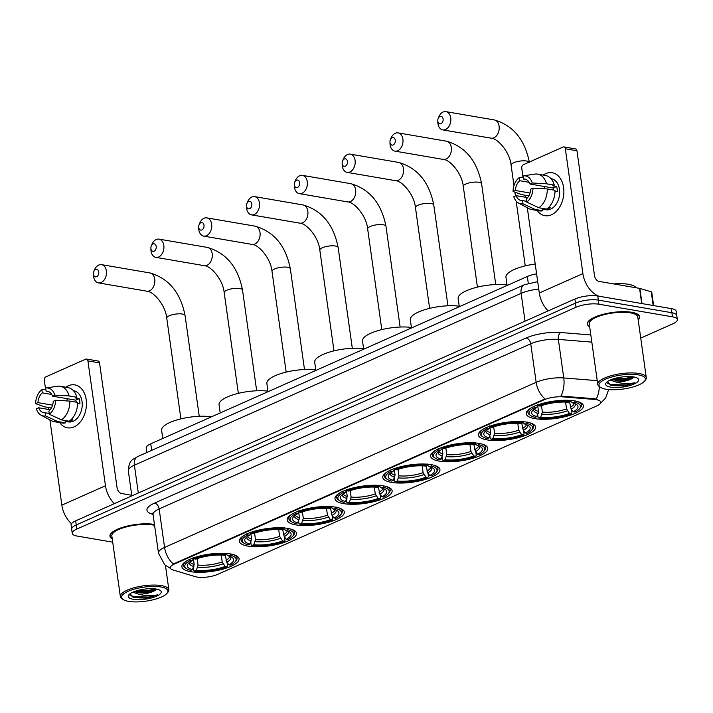 <?xml version="1.0" encoding="UTF-8"?>
<svg xmlns="http://www.w3.org/2000/svg" width="713" height="713" viewBox="0 0 713 713"><rect width="100%" height="100%" fill="white"/><g stroke="black" fill="none" stroke-linecap="round" stroke-linejoin="round"><path stroke-width="1.07" d="M383.478 485.918A28.85 8.725 172 0 0 351.865 488.227A28.85 8.725 172 0 0 334.985 498.788A28.85 8.725 172 0 0 343.63 503.628A28.85 8.725 172 0 0 375.243 501.31A28.85 8.725 172 0 0 392.123 490.758A28.85 8.725 172 0 0 383.478 485.918M526.925 422.176A28.85 8.725 172 0 0 495.312 424.493A28.85 8.725 172 0 0 478.432 435.046A28.85 8.725 172 0 0 487.077 439.885A28.85 8.725 172 0 0 518.699 437.577A28.85 8.725 172 0 0 535.579 427.016A28.85 8.725 172 0 0 526.925 422.176M479.109 443.424A28.85 8.725 172 0 0 447.497 445.741A28.85 8.725 172 0 0 430.616 456.293A28.85 8.725 172 0 0 439.261 461.133A28.85 8.725 172 0 0 470.883 458.824A28.85 8.725 172 0 0 487.754 448.263A28.85 8.725 172 0 0 479.109 443.424M431.294 464.671A28.85 8.725 172 0 0 399.681 466.979A28.85 8.725 172 0 0 382.801 477.541A28.85 8.725 172 0 0 391.446 482.38A28.85 8.725 172 0 0 423.059 480.063A28.85 8.725 172 0 0 439.939 469.51A28.85 8.725 172 0 0 431.294 464.671M335.663 507.166A28.85 8.725 172 0 0 304.041 509.474A28.85 8.725 172 0 0 287.17 520.035A28.85 8.725 172 0 0 295.815 524.875A28.85 8.725 172 0 0 327.427 522.558A28.85 8.725 172 0 0 344.308 512.005A28.85 8.725 172 0 0 335.663 507.166M287.838 528.413A28.85 8.725 172 0 0 256.225 530.722A28.85 8.725 172 0 0 239.345 541.283A28.85 8.725 172 0 0 247.99 546.122A28.85 8.725 172 0 0 279.612 543.805A28.85 8.725 172 0 0 296.492 533.253A28.85 8.725 172 0 0 287.838 528.413M230.397 553.939A28.85 8.725 172 0 0 198.784 556.247A28.85 8.725 172 0 0 181.904 566.808A28.85 8.725 172 0 0 190.549 571.639A28.85 8.725 172 0 0 222.171 569.33A28.85 8.725 172 0 0 239.051 558.769A28.85 8.725 172 0 0 230.397 553.939M574.749 400.929A28.85 8.725 172 0 0 543.128 403.246A28.85 8.725 172 0 0 526.256 413.798A28.85 8.725 172 0 0 534.902 418.638A28.85 8.725 172 0 0 566.514 416.33A28.85 8.725 172 0 0 583.394 405.768A28.85 8.725 172 0 0 574.749 400.929M596.335 399.681A14.697 4.447 172 0 0 594.366 399.44L562.637 396.856A14.697 4.447 172 0 0 544.001 399.815L174.355 564.063A14.697 4.447 172 0 0 170.255 567.896A14.697 4.447 172 0 0 172.992 569.981L195.451 576.692A14.697 4.447 172 0 0 217.706 574.357L596.638 405.982A14.697 4.447 172 0 0 600.738 402.141A14.697 4.447 172 0 0 596.335 399.681M146.816 452.523L146.192 448.076A16.328 4.938 -8 0 1 150.755 443.807L527.335 276.484A16.328 4.938 -8 0 1 536.595 273.845M638.18 319.923A26.399 7.986 172 0 0 639.65 316.706A26.399 7.986 172 0 0 631.745 312.285A26.399 7.986 172 0 0 602.815 314.397A26.399 7.986 172 0 0 587.369 324.059A26.399 7.986 172 0 0 589.669 326.741M154.454 524.438A26.399 7.986 172 0 0 154.32 524.411A26.399 7.986 172 0 0 125.39 526.533A26.399 7.986 172 0 0 109.945 536.194A26.399 7.986 172 0 0 112.244 538.876M174.355 564.063L174.284 563.555L173.366 564.036A19.055 12.477 -114 0 1 164.56 547.441L536.158 382.328A21.773 6.586 -8 0 1 563.76 377.935A19.055 10.829 94.7 0 1 560.917 396.098L594.259 398.692L597.717 399.583M640.737 338.078L672.787 323.836A16.328 4.938 172 0 0 677.35 319.576L676.191 311.349A16.328 4.938 172 0 0 671.298 308.613L597.77 296.002A16.328 4.938 172 0 0 574.883 299.023L75.658 520.846L76.229 524.955A16.328 4.938 172 0 0 71.674 529.215A16.328 4.938 172 0 1 76.229 524.955L575.453 303.132L76.229 524.955L76.808 529.064A16.328 4.938 172 0 0 72.245 533.324A16.328 4.938 172 0 0 77.147 536.069L112.707 542.165M597.77 296.002L598.341 300.111A16.328 4.938 172 0 0 575.453 303.132A16.328 4.938 172 0 1 598.341 300.111L671.878 312.722L598.341 300.111L598.92 304.219A16.328 4.938 172 0 0 576.033 307.241L76.808 529.064M676.771 315.458A16.328 4.938 172 0 0 671.878 312.722A16.328 4.938 172 0 1 676.771 315.458M174.284 563.555L544.964 398.923A19.055 12.477 66 0 1 536.158 382.328L530.748 343.791L159.151 508.904A21.773 6.586 172 0 0 153.063 514.59L152.422 513.182L153.17 513.583M677.35 319.576A16.328 4.938 172 0 0 672.457 316.83L598.92 304.219M75.658 520.846A16.328 4.938 172 0 0 71.095 525.107L72.245 533.324M545.677 173.66A21.773 15.08 99.7 0 1 563.6 187.537A21.773 15.08 99.7 0 1 551.452 214.765A21.773 15.08 99.7 0 1 537.13 210.478A21.773 15.08 99.7 0 0 544.884 215.674A21.773 15.08 99.7 0 0 551.452 214.765A21.773 15.08 99.7 0 0 563.876 192.1A21.773 15.08 99.7 0 0 552.245 172.751L552.245 172.751A21.773 15.08 99.7 0 0 545.677 173.66A21.773 15.08 99.7 0 0 543.208 175.068A21.773 15.08 99.7 0 1 545.677 173.66M598.884 296.189A21.773 14.26 -114 0 1 582.895 273.623L565.347 148.767A2.718 1.881 -80.3 0 0 563.921 146.923A2.718 1.881 -80.3 0 0 563.101 147.03L523.253 164.739A2.718 1.881 -80.3 0 0 521.738 168.143L522.986 177.011M548.172 310.886A21.773 14.26 -114 0 1 539.286 292.998L527.299 207.741M525.837 197.305L525.552 195.317M563.921 146.923L575.534 148.91A2.718 1.881 99.7 0 1 576.951 150.755L594.499 275.619A5.446 3.565 66 0 0 599.098 281.421L639.561 288.355A2.718 0.82 -8 0 1 639.873 288.426L651.236 291.822A2.718 0.82 -8 0 1 651.744 292.214L653.625 305.583M526.167 179.507L523.502 179.052A10.891 7.54 99.7 0 1 524.866 179.106A10.891 7.54 99.7 0 1 529.946 184.034L553.163 188.018A10.891 7.54 -80.3 0 1 553.698 190.05M547.254 188.945L532.976 188.143L530.668 189.168A10.891 7.54 99.7 0 1 526.301 198.954L526.747 202.109L538.868 207.75L546.613 209.078A17.968 12.442 99.7 0 0 554.999 190.273L547.254 188.945A17.968 12.442 99.7 0 1 538.868 207.75M550.891 178.598L551.238 178.66A15.784 10.936 99.7 0 1 559.66 192.679A15.784 10.936 99.7 0 1 550.659 209.114A15.784 10.936 99.7 0 1 545.9 209.774L542.638 209.212M548.662 207.403L550.186 207.661A15.784 10.936 99.7 0 1 548.342 208.722A15.784 10.936 99.7 0 1 546.425 209.328L542.557 208.668L542.851 210.754A17.968 12.442 99.7 0 1 539.34 210.861L531.595 209.533A17.968 12.442 99.7 0 1 528.93 208.615L518.529 203.062A14.153 9.804 99.7 0 1 513.797 196.663L516.105 195.638L527.611 197.617M526.631 201.324L522.54 200.62L522.986 203.784L535.106 209.426L542.851 210.754M535.106 209.426A17.968 12.442 99.7 0 1 531.595 209.533M530.009 193.009L515.383 190.505L513.075 191.53L522.014 194.702L528.796 195.87M532.976 188.143A14.153 9.804 99.7 0 1 526.747 202.109M522.986 203.784A14.153 9.804 99.7 0 1 518.529 203.062M513.075 191.53A14.153 9.804 99.7 0 1 519.305 177.564L519.741 180.719L529.153 182.332M523.217 176.976L519.305 177.564M522.54 200.62A10.891 7.54 99.7 0 1 521.185 200.567A10.891 7.54 99.7 0 1 516.105 195.638M515.383 190.505A10.891 7.54 99.7 0 1 519.741 180.719M555.008 191.218L557.343 191.619A15.784 10.936 99.7 0 0 556.621 186.476L552.753 185.817L554.277 185.139L546.532 183.811L532.255 183L529.946 184.034M523.502 179.052L523.057 175.888A14.153 9.804 99.7 0 1 523.19 175.87L534.848 174.097A17.968 12.442 99.7 0 1 537.673 174.124L545.409 175.451A17.968 12.442 99.7 0 1 554.277 185.139M537.673 174.124A17.968 12.442 99.7 0 1 546.532 183.811M523.19 175.87A14.153 9.804 99.7 0 1 532.255 183M543.761 188.749A10.891 7.54 99.7 0 1 545.142 186.637M556.621 186.476L553.163 188.018M606.014 389.227A23.404 7.077 172 0 0 644.472 381.179A23.404 7.077 172 0 0 638.34 374.86A23.404 7.077 172 0 0 609.41 377.703A23.404 7.077 172 0 0 600.506 387.355A23.404 7.077 172 0 0 606.014 389.227M644.472 381.179L645.363 380.109A24.492 7.406 172 0 0 646.29 377.605A24.492 7.406 172 0 0 638.946 373.496A24.492 7.406 172 0 0 612.102 375.457A24.492 7.406 172 0 0 597.77 384.423A24.492 7.406 172 0 0 599.357 386.571A19.055 10.829 94.7 0 1 596.228 399.057M646.29 377.605L637.77 316.973A24.492 7.406 172 0 0 630.426 312.864A24.492 7.406 172 0 0 603.581 314.825A24.492 7.406 172 0 0 589.25 323.791L597.77 384.423M638.153 319.7A26.131 7.896 172 0 0 639.383 316.75A26.131 7.896 172 0 0 631.558 312.365A26.131 7.896 172 0 0 602.922 314.46A26.131 7.896 172 0 0 587.637 324.023A26.131 7.896 172 0 0 589.633 326.518M636.156 287.776A27.219 8.226 172 0 0 628.403 284.282A27.219 8.226 172 0 0 613.643 283.917M607.342 381.696L611.371 385.564L624.543 385.983L634.944 382.703C628.795 384.057 622.387 383.799 615.729 381.945L610.203 380.065M615.729 381.945A12.299 3.717 172 0 0 632.173 378.425C626.549 380.662 620.105 381.107 612.832 379.779L611.754 379.432M633.679 376.927A16.657 5.036 172 0 0 606.3 382.667A16.657 5.036 172 0 0 610.676 387.15A16.657 5.036 172 0 0 631.246 385.127A16.657 5.036 172 0 0 637.609 378.264A16.657 5.036 172 0 0 633.679 376.927M632.173 378.425L633.001 377.961M634.944 382.703L626.335 384.922L610.765 384.601L607.414 383.238M632.493 376.758L625.417 378.389L613.777 378.737M624.543 385.983L610.444 385.296M633.991 377.061L625.533 379.209L612.066 379.316M439.957 116.504A3.815 2.638 -80.3 0 0 438.139 118.616A3.815 2.638 -80.3 0 0 437.782 120.72A3.815 2.638 -80.3 0 0 440.964 123.697A3.815 2.638 -80.3 0 0 443.094 118.928A3.815 2.638 -80.3 0 0 439.957 116.504M438.139 118.616L438.7 117.173A9.251 6.408 99.7 0 1 443.103 112.03A9.251 6.408 99.7 0 1 445.892 111.638A9.251 6.408 99.7 0 1 450.839 119.864A9.251 6.408 99.7 0 1 445.554 129.499A9.251 6.408 99.7 0 1 442.764 129.882A9.251 6.408 99.7 0 1 437.827 122.271L437.782 120.72M536.836 416.588L535.089 417.363A25.909 7.834 172 0 1 530.837 415.67A25.909 7.834 172 0 1 534.625 407.479L536.417 407.783A23.404 7.077 172 0 0 532.531 410.652A23.404 7.077 172 0 0 536.836 416.588L538.52 411.428L537.745 405.911M571.425 409.52L571.897 412.872L571.265 413.763A25.909 7.834 172 0 1 538.966 418.023L538.065 417.328L537.691 414.681M530.873 408.032A26.996 8.164 172 0 0 527.941 412.515A26.996 8.164 172 0 0 529.679 414.886L530.837 415.67M534.625 407.479L533.698 406.321M537.459 404.645L538.377 405.804A25.909 7.834 172 0 1 570.685 401.544L571.291 400.18M538.966 418.023L540.704 417.248A23.404 7.077 172 0 0 569.473 413.451L571.265 413.763M570.685 401.544L568.938 402.319A23.404 7.077 172 0 0 540.169 406.116L538.377 405.804M569.473 413.451L566.55 408.906L565.587 402.087M541.488 405.644L542.397 412.096L540.704 417.248M538.048 405.394L536.417 407.783M535.213 264.024A29.937 9.055 172 0 0 505.963 277.277L507.112 285.467M569.58 402.034L571.131 409.155L573.234 411.784L575.026 412.087A25.909 7.834 172 0 0 579.5 408.825L580.391 407.756A26.996 8.164 172 0 0 581.416 405.002A26.996 8.164 172 0 0 577.361 401.499M575.159 400.849L574.553 402.212A25.909 7.834 172 0 1 579.5 408.825M573.234 411.784A23.404 7.077 172 0 0 576.487 404.476A23.404 7.077 172 0 0 572.815 402.979L574.553 402.212M572.815 402.979L570.765 401.419M392.141 137.752A3.815 2.638 -80.3 0 0 390.323 139.864A3.815 2.638 -80.3 0 0 389.966 141.967A3.815 2.638 -80.3 0 0 393.148 144.944A3.815 2.638 -80.3 0 0 395.269 140.176A3.815 2.638 -80.3 0 0 392.141 137.752M390.323 139.864L390.884 138.42A9.251 6.408 99.7 0 1 395.287 133.278A9.251 6.408 99.7 0 1 398.077 132.885A9.251 6.408 99.7 0 1 403.014 141.112A9.251 6.408 99.7 0 1 397.738 150.746A9.251 6.408 99.7 0 1 394.949 151.129A9.251 6.408 99.7 0 1 390.011 143.518L389.966 141.967M489.011 437.835L487.273 438.611A25.909 7.834 172 0 1 483.013 436.909A25.909 7.834 172 0 1 486.801 428.727L488.592 429.03A23.404 7.077 172 0 0 484.706 431.9A23.404 7.077 172 0 0 489.011 437.835L490.704 432.675L489.929 427.158M523.609 430.759L524.082 434.119L523.449 435.01A25.909 7.834 172 0 1 491.141 439.27L490.241 438.575L489.876 435.928M483.058 429.279A26.996 8.164 172 0 0 480.125 433.762A26.996 8.164 172 0 0 481.863 436.133L483.013 436.909M486.801 428.727L485.883 427.568M489.644 425.893L490.562 427.051A25.909 7.834 172 0 1 522.861 422.791L523.476 421.428M491.141 439.27L492.888 438.495A23.404 7.077 172 0 0 521.658 434.698L523.449 435.01M522.861 422.791L521.123 423.567A23.404 7.077 172 0 0 492.353 427.363L490.562 427.051M521.658 434.698L518.734 430.153L517.772 423.335M493.672 426.891L494.572 433.344L492.888 438.495M490.232 426.641L488.592 429.03M507.041 284.95A29.937 9.055 172 0 0 474.787 287.802A29.937 9.055 172 0 0 458.147 298.524L459.297 306.715M521.756 423.281L523.315 430.394L525.41 433.032L527.201 433.335A25.909 7.834 172 0 0 531.684 430.073L532.575 429.003A26.996 8.164 172 0 0 533.6 426.249A26.996 8.164 172 0 0 529.545 422.738M527.344 422.096L526.738 423.46A25.909 7.834 172 0 1 531.684 430.073M525.41 433.032A23.404 7.077 172 0 0 528.672 425.723A23.404 7.077 172 0 0 524.991 424.226L526.738 423.46M524.991 424.226L522.95 422.666M344.317 158.999A3.815 2.638 -80.3 0 0 342.507 161.111A3.815 2.638 -80.3 0 0 342.151 163.215A3.815 2.638 -80.3 0 0 345.333 166.191A3.815 2.638 -80.3 0 0 347.454 161.423A3.815 2.638 -80.3 0 0 344.317 158.999M342.507 161.111L343.069 159.667A9.251 6.408 99.7 0 1 347.472 154.525A9.251 6.408 99.7 0 1 350.261 154.133A9.251 6.408 99.7 0 1 355.199 162.359A9.251 6.408 99.7 0 1 349.923 171.993A9.251 6.408 99.7 0 1 347.133 172.377A9.251 6.408 99.7 0 1 342.195 164.765L342.151 163.215M441.195 459.083L439.458 459.849A25.909 7.834 172 0 1 435.197 458.156A25.909 7.834 172 0 1 438.985 449.974L440.777 450.277A23.404 7.077 172 0 0 436.891 453.147A23.404 7.077 172 0 0 441.195 459.083L442.889 453.923L442.113 448.406M475.794 452.006L476.266 455.357L475.624 456.258A25.909 7.834 172 0 1 443.326 460.518L442.425 459.823L442.051 457.176M435.242 450.518A26.996 8.164 172 0 0 432.31 455.01A26.996 8.164 172 0 0 434.048 457.381L435.197 458.156M438.985 449.974L438.067 448.807M441.828 447.14L442.746 448.299A25.909 7.834 172 0 1 475.045 444.039L475.66 442.675M443.326 460.518L445.064 459.742A23.404 7.077 172 0 0 473.833 455.946L475.624 456.258M475.045 444.039L473.307 444.814A23.404 7.077 172 0 0 444.538 448.611L442.746 448.299M473.833 455.946L470.91 451.4L469.956 444.582M445.848 448.138L446.757 454.591L445.064 459.742M442.416 447.889L440.777 450.277M459.225 306.198A29.937 9.055 172 0 0 426.971 309.05A29.937 9.055 172 0 0 410.331 319.772L411.481 327.962M473.94 444.529L475.5 451.641L477.594 454.279L479.386 454.582A25.909 7.834 172 0 0 483.869 451.32L484.76 450.251A26.996 8.164 172 0 0 485.776 447.497A26.996 8.164 172 0 0 481.73 443.985M479.528 443.343L478.913 444.707A25.909 7.834 172 0 1 483.869 451.32M477.594 454.279A23.404 7.077 172 0 0 480.856 446.962A23.404 7.077 172 0 0 477.175 445.473L478.913 444.707M477.175 445.473L475.134 443.914M296.501 180.246A3.815 2.638 -80.3 0 0 294.692 182.359A3.815 2.638 -80.3 0 0 294.326 184.462A3.815 2.638 -80.3 0 0 297.517 187.439A3.815 2.638 -80.3 0 0 299.638 182.671A3.815 2.638 -80.3 0 0 296.501 180.246M294.692 182.359L295.253 180.915A9.251 6.408 99.7 0 1 299.647 175.772A9.251 6.408 99.7 0 1 302.446 175.38A9.251 6.408 99.7 0 1 307.383 183.606A9.251 6.408 99.7 0 1 302.107 193.241A9.251 6.408 99.7 0 1 299.317 193.624A9.251 6.408 99.7 0 1 294.38 186.013L294.326 184.462M393.38 480.33L391.642 481.097A25.909 7.834 172 0 1 387.382 479.403A25.909 7.834 172 0 1 391.17 471.222L392.961 471.525A23.404 7.077 172 0 0 389.075 474.395A23.404 7.077 172 0 0 393.38 480.33L395.073 475.17L394.298 469.653M427.969 473.254L428.442 476.605L427.809 477.505A25.909 7.834 172 0 1 395.51 481.765L394.61 481.07L394.236 478.423M387.417 471.765A26.996 8.164 172 0 0 384.485 476.257A26.996 8.164 172 0 0 386.232 478.628L387.382 479.403M391.17 471.222L390.252 470.054M394.004 468.388L394.931 469.546A25.909 7.834 172 0 1 427.23 465.286L427.845 463.922M395.51 481.765L397.248 480.99A23.404 7.077 172 0 0 426.017 477.193L427.809 477.505M427.23 465.286L425.492 466.061A23.404 7.077 172 0 0 396.722 469.858L394.931 469.546M426.017 477.193L423.094 472.648L422.141 465.83M398.032 469.386L398.941 475.829L397.248 480.99M394.601 469.127L392.961 471.525M411.41 327.445A29.937 9.055 172 0 0 379.156 330.297A29.937 9.055 172 0 0 362.516 341.019L363.666 349.201M426.124 465.776L427.684 472.888L429.779 475.526L431.57 475.829A25.909 7.834 172 0 0 436.053 472.567L436.944 471.498A26.996 8.164 172 0 0 437.96 468.744A26.996 8.164 172 0 0 433.905 465.233M431.713 464.591L431.098 465.954A25.909 7.834 172 0 1 436.053 472.567M429.779 475.526A23.404 7.077 172 0 0 433.041 468.209A23.404 7.077 172 0 0 429.36 466.721L431.098 465.954M429.36 466.721L427.319 465.152M248.685 201.494A3.815 2.638 -80.3 0 0 246.876 203.606A3.815 2.638 -80.3 0 0 246.511 205.709A3.815 2.638 -80.3 0 0 249.693 208.686A3.815 2.638 -80.3 0 0 251.823 203.918A3.815 2.638 -80.3 0 0 248.685 201.494M246.876 203.606L247.438 202.162A9.251 6.408 99.7 0 1 251.832 197.011A9.251 6.408 99.7 0 1 254.621 196.628A9.251 6.408 99.7 0 1 259.568 204.854A9.251 6.408 99.7 0 1 254.291 214.488A9.251 6.408 99.7 0 1 251.493 214.871A9.251 6.408 99.7 0 1 246.555 207.26L246.511 205.709M345.564 501.578L343.826 502.344A25.909 7.834 172 0 1 339.566 500.651A25.909 7.834 172 0 1 343.354 492.469L345.145 492.772A23.404 7.077 172 0 0 341.26 495.642A23.404 7.077 172 0 0 345.564 501.578L347.258 496.417L346.473 490.9M380.154 494.501L380.626 497.852L379.993 498.752A25.909 7.834 172 0 1 347.694 503.013L346.794 502.317L346.42 499.67M339.602 493.013A26.996 8.164 172 0 0 336.67 497.505A26.996 8.164 172 0 0 338.417 499.875L339.566 500.651M343.354 492.469L342.427 491.302M346.188 489.635L347.115 490.794A25.909 7.834 172 0 1 379.414 486.533L380.02 485.17M347.694 503.013L349.432 502.237A23.404 7.077 172 0 0 378.202 498.44L379.993 498.752M379.414 486.533L377.676 487.309A23.404 7.077 172 0 0 348.907 491.105L347.115 490.794M378.202 498.44L375.279 493.895L374.316 487.077M350.217 490.633L351.126 497.077L349.432 502.237M346.785 490.375L345.145 492.772M363.594 348.693A29.937 9.055 172 0 0 331.34 351.545A29.937 9.055 172 0 0 314.7 362.266L315.85 370.448M378.309 487.024L379.869 494.136L381.963 496.774L383.754 497.077A25.909 7.834 172 0 0 388.228 493.815L389.129 492.745A26.996 8.164 172 0 0 390.145 489.983A26.996 8.164 172 0 0 386.089 486.48M383.897 485.829L383.282 487.193A25.909 7.834 172 0 1 388.228 493.815M381.963 496.774A23.404 7.077 172 0 0 385.225 489.457A23.404 7.077 172 0 0 381.544 487.968L383.282 487.193M381.544 487.968L379.494 486.4M200.87 222.732A3.815 2.638 -80.3 0 0 199.052 224.853A3.815 2.638 -80.3 0 0 198.695 226.957A3.815 2.638 -80.3 0 0 201.877 229.934A3.815 2.638 -80.3 0 0 204.007 225.165A3.815 2.638 -80.3 0 0 200.87 222.732M199.052 224.853L199.613 223.41A9.251 6.408 99.7 0 1 204.016 218.258A9.251 6.408 99.7 0 1 206.806 217.875A9.251 6.408 99.7 0 1 211.752 226.101A9.251 6.408 99.7 0 1 206.467 235.736A9.251 6.408 99.7 0 1 203.677 236.119A9.251 6.408 99.7 0 1 198.74 228.508L198.695 226.957M297.749 522.825L296.002 523.592A25.909 7.834 172 0 1 291.751 521.898A25.909 7.834 172 0 1 295.538 513.716L297.33 514.02A23.404 7.077 172 0 0 293.444 516.889A23.404 7.077 172 0 0 297.749 522.825L299.433 517.665L298.658 512.148M332.338 515.749L332.811 519.1L332.178 520A25.909 7.834 172 0 1 299.879 524.26L298.979 523.565L298.604 520.909M291.786 514.26A26.996 8.164 172 0 0 288.854 518.752A26.996 8.164 172 0 0 290.592 521.123L291.751 521.898M295.538 513.716L294.612 512.549M298.373 510.882L299.291 512.041A25.909 7.834 172 0 1 331.598 507.781L332.205 506.417M299.879 524.26L301.617 523.485A23.404 7.077 172 0 0 330.386 519.688L332.178 520M331.598 507.781L329.852 508.556A23.404 7.077 172 0 0 301.082 512.353L299.291 512.041M330.386 519.688L327.463 515.143L326.501 508.324M302.401 511.872L303.31 518.324L301.617 523.485M298.961 511.622L297.33 514.02M315.779 369.94A29.937 9.055 172 0 0 283.516 372.792A29.937 9.055 172 0 0 266.876 383.514L268.035 391.695M330.493 508.271L332.044 515.383L334.147 518.021L335.939 518.324A25.909 7.834 172 0 0 340.413 515.062L341.304 513.993A26.996 8.164 172 0 0 342.329 511.23A26.996 8.164 172 0 0 338.274 507.727M336.081 507.077L335.466 508.44A25.909 7.834 172 0 1 340.413 515.062M334.147 518.021A23.404 7.077 172 0 0 337.409 510.704A23.404 7.077 172 0 0 333.729 509.216L335.466 508.44M333.729 509.216L331.679 507.647M153.054 243.98A3.815 2.638 -80.3 0 0 151.236 246.101A3.815 2.638 -80.3 0 0 150.88 248.204A3.815 2.638 -80.3 0 0 154.061 251.181A3.815 2.638 -80.3 0 0 156.192 246.413A3.815 2.638 -80.3 0 0 153.054 243.98M151.236 246.101L151.798 244.657A9.251 6.408 99.7 0 1 156.2 239.506A9.251 6.408 99.7 0 1 158.99 239.122A9.251 6.408 99.7 0 1 163.928 247.349A9.251 6.408 99.7 0 1 158.651 256.983A9.251 6.408 99.7 0 1 155.862 257.366A9.251 6.408 99.7 0 1 150.924 249.755L150.88 248.204M249.924 544.064L248.186 544.839A25.909 7.834 172 0 1 243.926 543.146A25.909 7.834 172 0 1 247.723 534.955L249.505 535.267A23.404 7.077 172 0 0 245.62 538.128A23.404 7.077 172 0 0 249.924 544.064L251.618 538.912L250.842 533.386M284.523 536.996L284.995 540.347L284.362 541.247A25.909 7.834 172 0 1 252.054 545.507L251.154 544.812L250.789 542.156M243.971 535.508A26.996 8.164 172 0 0 241.039 539.999A26.996 8.164 172 0 0 242.776 542.37L243.926 543.146M247.723 534.955L246.796 533.796M250.557 532.13L251.475 533.288A25.909 7.834 172 0 1 283.774 529.028L284.389 527.665M252.054 545.507L253.801 544.732A23.404 7.077 172 0 0 282.571 540.935L284.362 541.247M283.774 529.028L282.036 529.804A23.404 7.077 172 0 0 253.267 533.6L251.475 533.288M282.571 540.935L279.648 536.39L278.685 529.572M254.586 533.119L255.486 539.572L253.801 544.732M251.145 532.869L249.505 535.267M267.954 391.187A29.937 9.055 172 0 0 235.7 394.039A29.937 9.055 172 0 0 219.06 404.761L220.21 412.943M282.669 529.518L284.229 536.631L286.323 539.269L288.114 539.572A25.909 7.834 172 0 0 292.597 536.31L293.489 535.24A26.996 8.164 172 0 0 294.514 532.477A26.996 8.164 172 0 0 290.458 528.975M288.257 528.324L287.651 529.688A25.909 7.834 172 0 1 292.597 536.31M286.323 539.269A23.404 7.077 172 0 0 289.585 531.951A23.404 7.077 172 0 0 285.904 530.463L287.651 529.688M285.904 530.463L283.863 528.894M95.613 269.505A3.815 2.638 -80.3 0 0 93.795 271.626A3.815 2.638 -80.3 0 0 93.439 273.73A3.815 2.638 -80.3 0 0 96.62 276.697A3.815 2.638 -80.3 0 0 98.751 271.938A3.815 2.638 -80.3 0 0 95.613 269.505M93.795 271.626L94.357 270.174A9.251 6.408 99.7 0 1 98.759 265.031A9.251 6.408 99.7 0 1 101.549 264.648A9.251 6.408 99.7 0 1 106.487 272.865A9.251 6.408 99.7 0 1 101.21 282.5A9.251 6.408 99.7 0 1 98.421 282.892A9.251 6.408 99.7 0 1 93.483 275.28L93.439 273.73M192.483 569.589L190.745 570.364A25.909 7.834 172 0 1 186.494 568.671A25.909 7.834 172 0 1 190.282 560.48L192.073 560.792A23.404 7.077 172 0 0 188.179 563.653A23.404 7.077 172 0 0 192.483 569.589L194.177 564.438L193.401 558.912M227.082 562.521L227.554 565.872L226.921 566.764A25.909 7.834 172 0 1 194.613 571.024L193.713 570.338L193.348 567.682M186.53 561.033A26.996 8.164 172 0 0 183.597 565.516A26.996 8.164 172 0 0 185.335 567.887L186.494 568.671M190.282 560.48L189.355 559.322M193.116 557.646L194.034 558.814A25.909 7.834 172 0 1 226.333 554.554L226.948 553.19M194.613 571.024L196.36 570.257A23.404 7.077 172 0 0 225.13 566.461L226.921 566.764M226.333 554.554L224.595 555.32A23.404 7.077 172 0 0 195.825 559.117L194.034 558.814M225.13 566.461L222.206 561.906L221.244 555.088M197.144 558.644L198.045 565.097L196.36 570.257M193.704 558.395L192.073 560.792M211.44 416.847A29.937 9.055 172 0 0 178.82 419.404A29.937 9.055 172 0 0 161.619 430.278L162.769 438.468M225.228 555.044L226.787 562.156L228.882 564.785L230.673 565.097A25.909 7.834 172 0 0 235.156 561.826L236.048 560.766A26.996 8.164 172 0 0 237.072 558.003A26.996 8.164 172 0 0 233.017 554.5M230.816 553.849L230.21 555.213A25.909 7.834 172 0 1 235.156 561.826M228.882 564.785A23.404 7.077 172 0 0 232.144 557.477A23.404 7.077 172 0 0 228.472 555.988L230.21 555.213M228.472 555.988L226.422 554.42M68.261 385.795A21.773 15.08 99.7 0 1 86.184 399.672A21.773 15.08 99.7 0 1 74.036 426.9A21.773 15.08 99.7 0 1 59.714 422.613A21.773 15.08 99.7 0 0 67.468 427.809A21.773 15.08 99.7 0 0 74.036 426.9A21.773 15.08 99.7 0 0 86.451 404.235A21.773 15.08 99.7 0 0 74.829 384.886L74.829 384.886A21.773 15.08 99.7 0 0 68.261 385.795A21.773 15.08 99.7 0 0 65.783 387.204A21.773 15.08 99.7 0 1 68.261 385.795M114.356 503.645A21.773 14.26 -114 0 1 105.471 485.758L87.922 360.903A2.718 1.881 -80.3 0 0 86.505 359.049A2.718 1.881 -80.3 0 0 85.685 359.165L45.837 376.874A2.718 1.881 -80.3 0 0 44.313 380.279L45.561 389.138M71.496 523.725A21.773 14.26 -114 0 1 61.862 505.134L49.883 419.877M48.413 409.44L48.136 407.453M86.505 359.049L98.118 361.045A2.718 1.881 99.7 0 1 99.535 362.89L117.084 487.745A5.446 3.565 66 0 0 121.673 493.548L131.745 495.277M48.742 391.642L46.087 391.187A10.891 7.54 99.7 0 1 47.441 391.241A10.891 7.54 99.7 0 1 52.521 396.17L75.738 400.145A10.891 7.54 -80.3 0 1 76.273 402.185M69.838 401.08L55.552 400.278L53.243 401.303A10.891 7.54 99.7 0 1 48.876 411.08L49.322 414.244L61.452 419.886L69.188 421.214A17.968 12.442 99.7 0 0 77.574 402.408L69.838 401.08A17.968 12.442 99.7 0 1 61.452 419.886M73.475 390.733L73.813 390.795A15.784 10.936 99.7 0 1 82.245 404.815A15.784 10.936 99.7 0 1 73.243 421.249A15.784 10.936 99.7 0 1 68.475 421.909L65.213 421.347M71.238 419.529L72.771 419.797A15.784 10.936 99.7 0 1 70.917 420.857A15.784 10.936 99.7 0 1 69.009 421.463L65.133 420.804L65.427 422.88A17.968 12.442 99.7 0 1 61.915 422.996L54.179 421.668A17.968 12.442 99.7 0 1 51.505 420.741L41.104 415.198A14.153 9.804 99.7 0 1 36.372 408.799L38.68 407.774L50.195 409.743M49.215 413.46L45.124 412.756L45.57 415.911L57.691 421.552L65.427 422.88M57.691 421.552A17.968 12.442 99.7 0 1 54.179 421.668M52.584 405.144L37.958 402.631L35.65 403.665L44.589 406.838L51.372 408.005M55.552 400.278A14.153 9.804 99.7 0 1 49.322 414.244M45.57 415.911A14.153 9.804 99.7 0 1 41.104 415.198M35.65 403.665A14.153 9.804 99.7 0 1 41.88 389.699L42.325 392.854L51.728 394.467M45.792 389.111L41.88 389.699M45.124 412.756A10.891 7.54 99.7 0 1 43.76 412.702A10.891 7.54 99.7 0 1 38.68 407.774M37.958 402.631A10.891 7.54 99.7 0 1 42.325 392.854M77.583 403.353L79.927 403.754A15.784 10.936 99.7 0 0 79.205 398.612L75.328 397.952L76.852 397.275L69.116 395.947L54.83 395.136L52.521 396.17M46.087 391.187L45.641 388.024A14.153 9.804 99.7 0 1 45.766 388.006L57.423 386.232A17.968 12.442 99.7 0 1 60.248 386.259L67.993 387.587A17.968 12.442 99.7 0 1 76.852 397.275M60.248 386.259A17.968 12.442 99.7 0 1 69.116 395.947M45.766 388.006A14.153 9.804 99.7 0 1 54.83 395.136M66.336 400.884A10.891 7.54 99.7 0 1 67.717 398.772M79.205 398.612L75.738 400.145M128.59 601.362A23.404 7.077 172 0 0 167.047 593.305A23.404 7.077 172 0 0 160.915 586.995A23.404 7.077 172 0 0 131.985 589.838A23.404 7.077 172 0 0 123.082 599.49A23.404 7.077 172 0 0 128.59 601.362M167.047 593.305L167.938 592.245A24.492 7.406 172 0 0 168.865 589.74A24.492 7.406 172 0 0 161.53 585.631A24.492 7.406 172 0 0 134.686 587.592A24.492 7.406 172 0 0 120.354 596.558A24.492 7.406 172 0 0 121.932 598.706L123.082 599.49M154.578 525.321A24.492 7.406 172 0 0 153.01 525A24.492 7.406 172 0 0 126.165 526.96A24.492 7.406 172 0 0 111.834 535.926L120.354 596.558M154.471 524.563A26.131 7.896 172 0 0 154.133 524.501A26.131 7.896 172 0 0 125.497 526.595A26.131 7.896 172 0 0 110.212 536.149A26.131 7.896 172 0 0 112.217 538.645M129.926 593.831L133.955 597.699L147.119 598.118L157.528 594.838C151.37 596.193 144.971 595.934 138.304 594.081L132.787 592.2M138.304 594.081A12.299 3.717 172 0 0 154.757 590.56C149.133 592.788 142.68 593.243 135.408 591.915L134.338 591.558M156.254 589.063A16.657 5.036 172 0 0 128.884 594.802A16.657 5.036 172 0 0 133.251 599.285A16.657 5.036 172 0 0 153.821 597.262A16.657 5.036 172 0 0 160.184 590.4A16.657 5.036 172 0 0 156.254 589.063M154.757 590.56L155.577 590.097M157.528 594.838L148.91 597.048L133.34 596.728L129.998 595.373M155.077 588.893L147.992 590.524L136.361 590.872M147.119 598.118L133.019 597.432M156.566 589.188L148.108 591.344L134.641 591.451M594.366 399.44L594.259 398.692M544.001 399.815L543.939 399.307M562.637 396.856L562.53 396.107M528.297 283.328L527.335 276.484M151.673 450.366L150.755 443.807M170.434 568.413L164.676 564.785L158.482 553.119A21.773 6.586 -8 0 1 164.56 547.441L159.151 508.904A5.446 3.565 66 0 0 154.561 503.102L526.149 337.989A27.219 8.226 -8 0 1 560.65 332.508L590.819 334.958M591.826 342.133L558.35 339.406L563.76 377.935L597.244 380.662M153.028 514.358L152.038 514.064A27.219 8.226 -8 0 1 154.561 503.102M672.457 316.83L671.298 308.613M576.033 307.241L574.883 299.023M560.65 332.508A5.446 3.093 -85.3 0 0 558.35 339.406A21.773 6.586 172 0 0 530.748 343.791A5.446 3.565 66 0 0 526.149 337.989M152.867 513.868A5.446 4.331 -73.4 0 0 152.038 514.064M538.743 289.121A21.773 6.586 172 0 0 521.123 293.355L525.026 321.171M137.716 456.57A10.891 7.13 66 0 0 134.392 465.188A21.773 6.586 172 0 0 128.313 470.874C129 458.833 133.705 459.484 137.716 456.57L524.438 284.728A10.891 7.13 66 0 0 521.123 293.355L134.392 465.188L138.304 493.004M539.286 292.998L582.895 273.623M641.7 303.533L639.561 288.355M576.951 150.755L565.347 148.767M639.873 288.426L642.003 303.586M653.161 305.503L651.236 291.822M513.975 185.621L511.096 165.158A9.251 2.799 -8 0 1 513.681 162.742A9.251 2.799 -8 0 1 526.649 161.031A9.251 2.799 -8 0 1 529.198 162.101M511.096 165.158C509.893 151.914 497.531 138.251 491.141 138.179A9.251 6.408 -80.3 0 0 493.931 137.796A9.251 6.408 -80.3 0 0 499.216 128.162A9.251 6.408 -80.3 0 0 494.269 119.936L445.892 111.638M534.447 408.968A20.142 6.087 172 0 0 538.52 411.428M542.094 414.155A20.935 6.328 172 0 0 567.379 410.822M533.859 409.396A20.935 6.328 172 0 0 538.226 413.495M542.397 412.096A20.142 6.087 172 0 0 566.55 408.906M571.131 409.155A20.935 6.328 172 0 0 574.865 403.629M570.311 407.239A20.142 6.087 172 0 0 574.179 403.38M477.434 287.116L463.281 186.405A9.251 2.799 -8 0 1 465.865 183.99A9.251 2.799 -8 0 1 478.833 182.278A9.251 2.799 -8 0 1 481.605 183.829C477.095 160.897 465.384 146.682 446.454 141.183L398.077 132.885M463.281 186.405C462.077 173.161 449.716 159.489 443.326 159.427A9.251 6.408 -80.3 0 0 446.115 159.044A9.251 6.408 -80.3 0 0 451.391 149.409A9.251 6.408 -80.3 0 0 446.454 141.183M486.631 430.215A20.142 6.087 172 0 0 490.704 432.675M494.278 435.402A20.935 6.328 172 0 0 519.554 432.069M486.043 430.643A20.935 6.328 172 0 0 490.401 434.743M494.572 433.344A20.142 6.087 172 0 0 518.734 430.153M523.315 430.394A20.935 6.328 172 0 0 527.041 424.877M522.486 428.486A20.142 6.087 172 0 0 526.363 424.627M429.618 308.364L415.465 207.652A9.251 2.799 -8 0 1 418.05 205.237A9.251 2.799 -8 0 1 431.017 203.526A9.251 2.799 -8 0 1 433.789 205.077C429.279 182.136 417.568 167.929 398.638 162.43L350.261 154.133M415.465 207.652C414.262 194.408 401.9 180.737 395.51 180.674A9.251 6.408 -80.3 0 0 398.3 180.291A9.251 6.408 -80.3 0 0 403.576 170.657A9.251 6.408 -80.3 0 0 398.638 162.43M438.816 451.463A20.142 6.087 172 0 0 442.889 453.923M446.454 456.65A20.935 6.328 172 0 0 471.739 453.316M438.228 451.89A20.935 6.328 172 0 0 442.586 455.99M446.757 454.591A20.142 6.087 172 0 0 470.91 451.4M475.5 451.641A20.935 6.328 172 0 0 479.225 446.124M474.671 449.734A20.142 6.087 172 0 0 478.548 445.875M381.803 329.611L367.65 228.9A9.251 2.799 -8 0 1 370.234 226.484A9.251 2.799 -8 0 1 383.202 224.773A9.251 2.799 -8 0 1 385.974 226.324C381.464 203.383 369.744 189.168 350.823 183.678L302.446 175.38M367.65 228.9C366.437 215.656 354.085 201.984 347.694 201.922A9.251 6.408 -80.3 0 0 350.484 201.538A9.251 6.408 -80.3 0 0 355.76 191.904A9.251 6.408 -80.3 0 0 350.823 183.678M391 472.71A20.142 6.087 172 0 0 395.073 475.17M398.638 477.897A20.935 6.328 172 0 0 423.923 474.564M390.412 473.138A20.935 6.328 172 0 0 394.77 477.238M398.941 475.829A20.142 6.087 172 0 0 423.094 472.648M427.684 472.888A20.935 6.328 172 0 0 431.41 467.371M426.855 470.972A20.142 6.087 172 0 0 430.732 467.122M333.978 350.858L319.825 250.147A9.251 2.799 -8 0 1 322.41 247.732A9.251 2.799 -8 0 1 335.386 246.021A9.251 2.799 -8 0 1 338.158 247.571C333.648 224.631 321.928 210.415 302.998 204.925L254.621 196.628M319.825 250.147C318.622 236.903 306.269 223.231 299.87 223.169A9.251 6.408 -80.3 0 0 302.668 222.786A9.251 6.408 -80.3 0 0 307.945 213.151A9.251 6.408 -80.3 0 0 302.998 204.925M343.176 493.957A20.142 6.087 172 0 0 347.258 496.417M350.823 499.145A20.935 6.328 172 0 0 376.108 495.811M342.596 494.385A20.935 6.328 172 0 0 346.955 498.476M351.126 497.077A20.142 6.087 172 0 0 375.279 493.895M379.869 494.136A20.935 6.328 172 0 0 383.594 488.619M379.04 492.22A20.142 6.087 172 0 0 382.908 488.369M286.163 372.106L272.01 271.395A9.251 2.799 -8 0 1 274.594 268.979A9.251 2.799 -8 0 1 287.562 267.268A9.251 2.799 -8 0 1 290.343 268.819C285.833 245.878 274.113 231.663 255.183 226.173L206.806 217.875M272.01 271.395C270.806 258.151 258.445 244.479 252.054 244.416A9.251 6.408 -80.3 0 0 254.844 244.024A9.251 6.408 -80.3 0 0 260.129 234.399A9.251 6.408 -80.3 0 0 255.183 226.173M295.36 515.196A20.142 6.087 172 0 0 299.433 517.665M303.007 520.392A20.935 6.328 172 0 0 328.292 517.059M294.772 515.633A20.935 6.328 172 0 0 299.139 519.724M303.31 518.324A20.142 6.087 172 0 0 327.463 515.143M332.044 515.383A20.935 6.328 172 0 0 335.778 509.866M331.224 513.467A20.142 6.087 172 0 0 335.092 509.617M238.347 393.353L224.194 292.642A9.251 2.799 -8 0 1 226.779 290.227A9.251 2.799 -8 0 1 239.746 288.515A9.251 2.799 -8 0 1 242.518 290.066C238.017 267.125 226.297 252.91 207.367 247.42L158.99 239.122M224.194 292.642C222.991 279.398 210.629 265.726 204.239 265.664A9.251 6.408 -80.3 0 0 207.028 265.272A9.251 6.408 -80.3 0 0 212.305 255.637A9.251 6.408 -80.3 0 0 207.367 247.42M247.545 536.443A20.142 6.087 172 0 0 251.618 538.912M255.192 541.639A20.935 6.328 172 0 0 280.467 538.306M246.956 536.88A20.935 6.328 172 0 0 251.315 540.971M255.486 539.572A20.142 6.087 172 0 0 279.648 536.39M284.229 536.631A20.935 6.328 172 0 0 287.954 531.114M283.4 534.714A20.142 6.087 172 0 0 287.277 530.864M180.906 418.879L166.753 318.167A9.251 2.799 -8 0 1 169.338 315.743A9.251 2.799 -8 0 1 182.305 314.032A9.251 2.799 -8 0 1 185.077 315.583C180.576 292.651 168.856 278.435 149.926 272.945L101.549 264.648M166.753 318.167C165.55 304.914 153.188 291.252 146.798 291.18A9.251 6.408 -80.3 0 0 149.587 290.797A9.251 6.408 -80.3 0 0 154.864 281.163A9.251 6.408 -80.3 0 0 149.926 272.945M190.104 561.969A20.142 6.087 172 0 0 194.177 564.438M197.751 567.165A20.935 6.328 172 0 0 223.026 563.823M189.515 562.397A20.935 6.328 172 0 0 193.874 566.496M198.045 565.097A20.142 6.087 172 0 0 222.206 561.906M226.787 562.156A20.935 6.328 172 0 0 230.513 556.639M225.959 560.24A20.142 6.087 172 0 0 229.836 556.39M61.862 505.134L105.471 485.758M99.535 362.89L87.922 360.903M600.203 403.629L605.667 397.988L608.644 389.565M158.482 553.119L153.063 514.59M128.313 470.874L131.825 495.883M524.438 284.728L537.691 281.635M639.222 315.618L639.383 316.75M587.476 322.891L587.637 324.023M600.506 387.355L599.357 386.571M529.429 162.582C524.92 139.65 513.2 125.435 494.269 119.936M491.141 138.179L442.764 129.882M527.656 410.501L527.941 412.515M581.131 402.979L581.416 405.002M525.249 265.869L516.15 201.119M515.428 195.941L514.893 192.18M443.326 159.427L394.949 151.129M495.758 284.54L481.605 183.829M479.84 431.748L480.125 433.762M533.315 424.226L533.6 426.249M395.51 180.674L347.133 172.377M447.942 305.788L433.789 205.077M432.025 452.996L432.31 455.01M485.5 445.473L485.776 447.497M347.694 201.922L299.317 193.624M400.127 327.035L385.974 226.324M384.209 474.243L384.485 476.257M437.675 466.721L437.96 468.744M299.87 223.169L251.493 214.871M352.311 348.283L338.158 247.571M336.384 495.482L336.67 497.505M389.859 487.968L390.145 489.983M252.054 244.416L203.677 236.119M304.496 369.53L290.343 268.819M288.569 516.729L288.854 518.752M342.044 509.216L342.329 511.23M204.239 265.664L155.862 257.366M256.671 390.777L242.518 290.066M240.753 537.976L241.039 539.999M294.228 530.463L294.514 532.477M146.798 291.18L98.421 282.892M199.239 416.303L185.077 315.583M183.312 563.502L183.597 565.516M236.787 555.988L237.072 558.003M165.452 565.454L168.865 589.74M110.052 535.017L110.212 536.149"/></g></svg>
